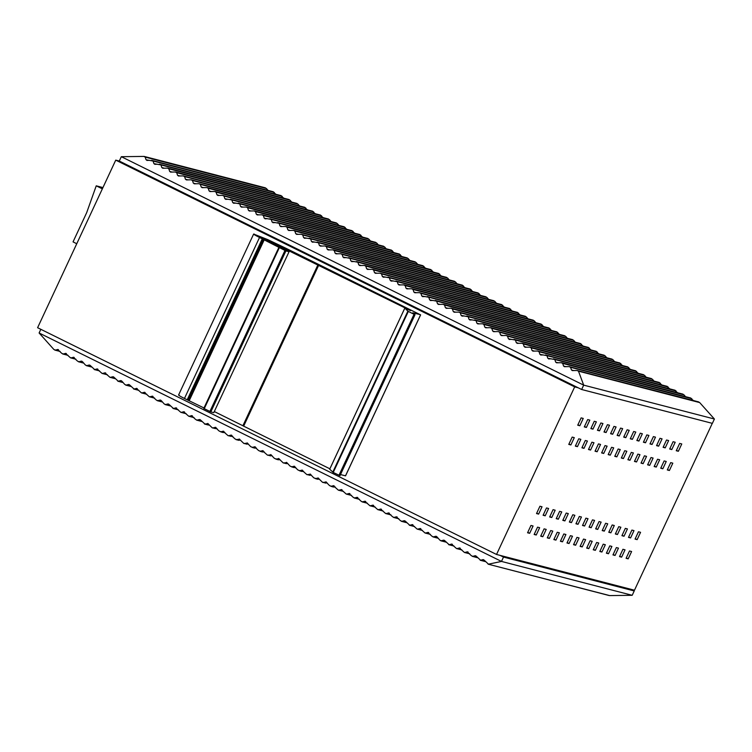 <?xml version="1.0" encoding="UTF-8"?>
<svg xmlns="http://www.w3.org/2000/svg" width="752" height="752" viewBox="0 0 752 752"><rect width="100%" height="100%" fill="white"/><g stroke="black" fill="none" stroke-linecap="round" stroke-linejoin="round"><path stroke-width="1.13" d="M115.742 160.129L574.678 386.885L496.536 554.459L37.6 327.712L115.742 160.129L119.286 161.05L581.653 389.498L583.684 385.137L578.476 371.159L577.075 370.501L572.206 370.567M712.285 423.348L634.481 590.207L496.536 554.459M574.678 386.885L578.232 387.806M669.402 470.489L667.297 469.944L670.709 462.621L672.814 463.166L669.402 470.489L667.485 469.539M678.36 451.275L676.255 450.73L679.667 443.417L681.773 443.953L678.36 451.275L676.443 450.326M662.832 468.778L660.726 468.233L664.138 460.92L666.244 461.465L662.832 468.778L660.914 467.838M671.79 449.574L669.684 449.029L673.096 441.706L675.202 442.251L671.79 449.574L669.872 448.624M656.261 467.077L654.155 466.531L657.568 459.218L659.673 459.763L656.261 467.077L654.343 466.137M665.219 447.872L663.114 447.327L666.526 440.005L668.631 440.55L665.219 447.872L663.302 446.923M649.69 465.375L647.594 464.83L651.006 457.517L653.103 458.062L649.69 465.375L647.782 464.435M658.649 446.171L656.552 445.626L659.965 438.303L662.061 438.848L658.649 446.171L656.74 445.222M643.129 463.674L641.024 463.129L644.436 455.815L646.541 456.361L643.129 463.674L641.212 462.734M652.078 444.47L649.982 443.924L653.394 436.602L655.49 437.147L652.078 444.47L650.17 443.52M636.559 461.972L634.453 461.427L637.865 454.114L639.971 454.659L636.559 461.972L634.641 461.023M645.517 442.768L643.411 442.223L646.823 434.9L648.929 435.446L645.517 442.768L643.599 441.819M629.988 460.271L627.882 459.726L631.295 452.413L633.4 452.948L629.988 460.271L628.07 459.322M638.946 441.057L636.841 440.512L640.253 433.199L642.358 433.744L638.946 441.057L637.029 440.117M623.417 458.57L621.321 458.024L624.733 450.702L626.83 451.247L623.417 458.57L621.5 457.62M632.376 439.356L630.27 438.811L633.682 431.498L635.788 432.043L632.376 439.356L630.458 438.416M616.847 456.868L614.751 456.323L618.163 449L620.259 449.546L616.847 456.868L614.939 455.919M625.805 437.655L623.709 437.109L627.121 429.796L629.217 430.341L625.805 437.655L623.897 436.715M610.286 455.167L608.18 454.622L611.592 447.299L613.698 447.844L610.286 455.167L608.368 454.217M619.244 435.953L617.138 435.408L620.55 428.095L622.656 428.64L619.244 435.953L617.326 435.013M603.715 453.465L601.609 452.92L605.022 445.598L607.127 446.143L603.715 453.465L601.797 452.516M612.673 434.252L610.568 433.707L613.98 426.393L616.085 426.939L612.673 434.252L610.756 433.302M597.144 451.764L595.039 451.219L598.451 443.896L600.557 444.441L597.144 451.764L595.227 450.815M606.103 432.55L603.997 432.005L607.409 424.692L609.515 425.228L606.103 432.55L604.185 431.601M590.574 450.053L588.478 449.508L591.89 442.195L593.986 442.74L590.574 450.053L588.666 449.113M599.532 430.849L597.436 430.304L600.848 422.981L602.944 423.526L599.532 430.849L597.614 429.9M584.003 448.352L581.907 447.807L585.319 440.493L587.415 441.039L584.003 448.352L582.095 447.412M592.961 429.148L590.865 428.602L594.277 421.28L596.374 421.825L592.961 429.148L591.053 428.198M577.442 446.65L575.336 446.105L578.749 438.792L580.854 439.337L577.442 446.65L575.524 445.71M586.4 427.446L584.295 426.901L587.707 419.578L589.812 420.124L586.4 427.446L584.483 426.497M579.83 425.745L577.724 425.2L581.136 417.877L583.242 418.422L579.83 425.745L577.912 424.795M570.871 444.949L568.766 444.404L572.178 437.091L574.284 437.636L570.871 444.949L568.954 444.009M539.936 506.237L536.524 513.56L538.62 514.105L542.032 506.782L539.936 506.237M530.978 525.451L527.566 532.773L529.662 533.309L533.074 525.996L530.978 525.451M537.548 527.152L534.136 534.475L536.232 535.02L539.645 527.697L537.548 527.152M540.697 536.176L542.803 536.721L546.215 529.399L544.11 528.853L540.697 536.176M555.173 510.194L553.068 509.649L549.656 516.962L551.761 517.508L555.173 510.194M546.507 507.948L543.094 515.261L545.191 515.806L548.603 508.493L546.507 507.948M550.68 530.555L547.268 537.877L549.374 538.423L552.786 531.1L550.68 530.555M559.638 511.351L556.226 518.664L558.332 519.209L561.744 511.896L559.638 511.351M566.209 513.052L562.797 520.365L564.902 520.91L568.315 513.597L566.209 513.052M557.251 532.256L553.839 539.579L555.944 540.124L559.356 532.801L557.251 532.256M563.821 533.958L560.409 541.28L562.505 541.825L565.918 534.503L563.821 533.958M572.78 514.753L569.367 522.067L571.464 522.612L574.876 515.299L572.78 514.753M579.341 516.455L575.929 523.777L578.034 524.313L581.446 517L579.341 516.455M570.392 535.668L566.98 542.982L569.076 543.527L572.488 536.214L570.392 535.668M576.953 537.37L573.541 544.683L575.647 545.228L579.059 537.915L576.953 537.37M585.911 518.156L582.499 525.479L584.605 526.024L588.017 518.701L585.911 518.156M592.482 519.858L589.07 527.18L591.175 527.725L594.588 520.403L592.482 519.858M583.524 539.071L580.112 546.384L582.217 546.93L585.629 539.616L583.524 539.071M590.094 540.773L586.682 548.086L588.788 548.631L592.2 541.318L590.094 540.773M599.053 521.559L595.64 528.882L597.737 529.427L601.149 522.104L599.053 521.559M605.623 523.26L602.211 530.583L604.307 531.128L607.719 523.806L605.623 523.26M596.665 542.474L593.253 549.787L595.349 550.332L598.761 543.019L596.665 542.474M614.29 525.507L612.184 524.962L608.772 532.284L610.878 532.83L614.29 525.507M603.226 544.175L599.814 551.498L601.92 552.034L605.332 544.721L603.226 544.175M609.797 545.877L606.385 553.199L608.49 553.745L611.902 546.422L609.797 545.877M618.755 526.673L615.343 533.986L617.448 534.531L620.861 527.218L618.755 526.673M638.467 531.777L635.055 539.09L637.151 539.635L640.563 532.322L638.467 531.777M629.509 550.981L626.096 558.304L628.193 558.849L631.605 551.526L629.509 550.981M631.896 530.075L628.484 537.389L630.58 537.934L633.992 530.621L631.896 530.075M625.326 528.374L621.913 535.687L624.019 536.232L627.431 528.919L625.326 528.374M616.367 547.578L612.955 554.901L615.061 555.446L618.473 548.123L616.367 547.578M625.034 549.825L622.938 549.28L619.526 556.602L621.622 557.147L625.034 549.825M536.712 513.155L538.62 514.105M527.754 532.369L529.662 533.309M534.324 534.07L536.232 535.02M540.885 535.772L542.803 536.721M549.844 516.558L551.761 517.508M543.273 514.857L545.191 515.806M547.456 537.473L549.374 538.423M556.414 518.269L558.332 519.209M562.985 519.97L564.902 520.91M554.027 539.175L555.944 540.124M560.597 540.876L562.505 541.825M569.555 521.672L571.464 522.612M576.117 523.373L578.034 524.313M567.158 542.577L569.076 543.527M573.729 544.279L575.647 545.228M582.687 525.075L584.605 526.024M589.258 526.776L591.175 527.725M580.3 545.99L582.217 546.93M586.87 547.691L588.788 548.631M595.828 528.477L597.737 529.427M602.399 530.179L604.307 531.128M593.441 549.392L595.349 550.332M608.96 531.88L610.878 532.83M600.002 551.094L601.92 552.034M606.573 552.795L608.49 553.745M615.531 533.582L617.448 534.531M635.233 538.695L637.151 539.635M626.284 557.899L628.193 558.849M628.672 536.994L630.58 537.934M622.101 535.283L624.019 536.232M613.143 554.497L615.061 555.446M619.714 556.198L621.622 557.147M119.286 161.05L121.316 156.698L583.684 385.137L714.4 419.014L712.37 423.367L581.653 389.498M698.73 401.925L577.075 370.501M572.836 370.633L571.426 369.937L570.58 367.305L569.17 366.609L564.329 366.675M690.834 398.034L569.17 366.609M564.959 366.741L563.549 366.045L562.703 363.413L561.293 362.718L561.913 362.774L682.957 394.142M561.293 362.718L556.452 362.784M557.082 362.849L555.672 362.154L554.826 359.522L547.794 358.262L546.948 355.63L539.917 354.371L539.071 351.739L537.661 351.034L532.82 351.109M675.08 390.25L553.416 358.826M548.575 358.892L549.204 358.958M667.203 386.359L545.538 354.935M540.697 355L541.327 355.066M659.325 382.467L537.661 351.034M533.45 351.175L532.04 350.479L531.194 347.847L529.784 347.142L530.404 347.208L651.448 378.576M529.784 347.142L524.943 347.217M525.573 347.283L524.163 346.578L523.317 343.955L521.907 343.25L522.527 343.316L643.571 374.684M521.907 343.25L517.066 343.326M517.696 343.391L516.286 342.686L515.43 340.054L508.408 338.795L507.553 336.163L506.152 335.467L501.941 335.599L500.531 334.903L499.676 332.271L498.275 331.576L493.434 331.651M635.694 370.792L514.03 339.359M509.189 339.434L509.818 339.49M627.817 366.901L506.152 335.467M501.311 335.542L501.941 335.599M619.939 363.009L498.275 331.576M494.064 331.707L492.654 331.012L491.799 328.38L490.389 327.684L491.018 327.75L612.062 359.118M490.389 327.684L485.557 327.759M486.187 327.816L484.777 327.12L483.921 324.488L482.511 323.792L483.141 323.858L604.185 355.226M482.511 323.792L477.68 323.868M478.31 323.924L476.9 323.228L476.044 320.596L469.022 319.337L468.167 316.705L461.145 315.445L460.29 312.813L458.88 312.118L454.048 312.183M596.308 351.334L474.634 319.901M469.803 319.976L470.432 320.032M588.431 347.443L466.757 316.009M461.925 316.075L462.555 316.141M580.553 343.551L458.88 312.118M454.678 312.249L453.268 311.554L452.413 308.922L451.003 308.226L451.632 308.292L572.676 339.66M451.003 308.226L446.171 308.292M446.801 308.358L445.391 307.662L444.535 305.03L443.125 304.334L443.755 304.4L564.799 335.768M443.125 304.334L438.294 304.4M438.924 304.466L437.514 303.77L436.658 301.138L429.636 299.879L428.781 297.247L421.759 295.987L420.904 293.355L419.494 292.66L414.662 292.725M556.922 331.876L435.248 300.443M430.417 300.509L431.046 300.574M549.045 327.985L427.371 296.551M422.539 296.617L423.169 296.683M541.167 324.093L419.494 292.66M415.292 292.791L413.882 292.096L413.027 289.464L411.617 288.768L412.246 288.834L533.29 320.192M411.617 288.768L406.785 288.834M407.415 288.9L406.005 288.204L405.149 285.572L403.739 284.876L404.369 284.942L525.413 316.301M403.739 284.876L398.908 284.942M399.538 285.008L398.128 284.312L397.272 281.68L390.25 280.421L389.395 277.789L382.373 276.529L381.518 273.897L380.108 273.202L375.276 273.267M517.536 312.409L395.862 280.985M391.031 281.051L391.66 281.116M509.659 308.517L387.985 277.093M383.153 277.159L383.783 277.225M501.781 304.626L380.108 273.202M375.906 273.333L374.496 272.638L373.641 270.006L372.231 269.31L372.86 269.366L493.904 300.734M372.231 269.31L367.399 269.376M368.029 269.442L366.619 268.746L365.763 266.114L364.353 265.418L364.983 265.475L486.027 296.843M364.353 265.418L360.152 265.55L358.742 264.854L357.886 262.222L350.864 260.963L350.009 258.331L342.987 257.071L342.132 254.439L340.722 253.734L335.89 253.809M359.522 265.484L360.152 265.55M478.15 292.951L356.476 261.527M351.645 261.593L352.274 261.658M470.263 289.059L348.599 257.635M343.767 257.701L344.397 257.767M462.386 285.168L340.722 253.734M336.52 253.875L335.11 253.18L334.255 250.548L332.845 249.843L333.474 249.908L454.509 281.276M332.845 249.843L328.013 249.918M328.643 249.984L327.233 249.279L326.377 246.656L324.967 245.951L325.597 246.017L446.632 277.385M324.967 245.951L320.766 246.092L319.356 245.387L318.5 242.755L311.478 241.495L310.623 238.863L303.601 237.604L302.746 234.972L301.336 234.276L296.504 234.351M320.136 246.026L320.766 246.092M438.754 273.493L317.09 242.059M312.259 242.135L312.888 242.191M430.877 269.601L309.213 238.168M304.381 238.243L305.011 238.299M423 265.71L301.336 234.276M297.134 234.408L295.724 233.712L294.869 231.08L293.459 230.385L294.088 230.45L415.123 261.818M293.459 230.385L288.627 230.46M289.257 230.516L287.847 229.821L286.991 227.189L285.581 226.493L286.211 226.559L407.246 257.927M285.581 226.493L280.75 226.568M281.38 226.625L279.97 225.929L279.114 223.297L272.092 222.037L271.237 219.405L264.215 218.146L263.36 215.514L261.95 214.818L262.58 214.884L383.614 246.252M399.368 254.035L277.704 222.601M272.873 222.677L273.502 222.733M391.491 250.143L269.827 218.71M264.995 218.776L265.625 218.841M261.95 214.818L257.118 214.884M257.748 214.95L256.338 214.254L255.483 211.622L254.073 210.927L254.702 210.992L375.737 242.36M254.073 210.927L249.241 210.992M249.871 211.058L248.461 210.363L247.605 207.731L246.195 207.035L246.825 207.101L367.86 238.469M246.195 207.035L241.364 207.101M241.994 207.167L240.584 206.471L239.728 203.839L232.706 202.579L231.851 199.947L224.829 198.688L223.974 196.056L222.564 195.36L217.732 195.426M359.982 234.577L238.318 203.143M233.487 203.209L234.116 203.275M352.105 230.685L230.441 199.252M225.609 199.318L226.239 199.383M344.228 226.794L222.564 195.36M218.362 195.492L216.952 194.796L216.097 192.164L214.687 191.469L215.316 191.534L336.351 222.902M214.687 191.469L209.855 191.534M210.485 191.6L209.075 190.905L208.219 188.273L206.809 187.577L207.439 187.643L328.474 219.001M206.809 187.577L201.978 187.643M202.608 187.709L201.198 187.013L200.342 184.381L198.932 183.685L194.721 183.817L193.32 183.121L192.465 180.489L191.055 179.794L186.844 179.925L185.443 179.23L184.588 176.598L183.178 175.902L178.346 175.968M320.596 215.11L198.932 183.685M194.101 183.751L194.721 183.817M312.719 211.218L191.055 179.794M186.223 179.86L186.844 179.925M304.842 207.326L183.178 175.902M178.967 176.034L177.566 175.338L176.711 172.706L175.301 172.011L175.93 172.067L296.965 203.435M175.301 172.011L170.469 172.076M171.089 172.142L169.679 171.447L168.833 168.815L167.423 168.119L168.053 168.175L289.088 199.543M167.423 168.119L163.212 168.251L161.802 167.555L160.956 164.923L153.925 163.663L153.079 161.031L146.048 159.772L145.192 157.112L143.839 156.416L144.412 156.482L265.4 187.831M162.592 168.185L163.212 168.251M281.21 195.652L159.546 164.227M154.715 164.293L155.335 164.359M273.333 191.76L151.669 160.336M146.837 160.402L147.458 160.467M121.316 156.698L143.839 156.416M714.4 419.014L699.68 402.574L698.307 401.916M693.391 400.543L690.411 398.024M685.533 396.661L683.944 394.828L562.703 363.413M682.534 394.133L683.944 394.828M677.655 392.77L674.657 390.241M669.778 388.878L666.78 386.349M661.901 384.986L658.902 382.458M654.024 381.095L652.435 379.262L531.194 347.847M651.025 378.566L652.435 379.262M646.147 377.203L644.558 375.37L523.317 343.955M643.148 374.675L644.558 375.37M638.269 373.312L635.271 370.783M630.392 369.42L627.394 366.891M622.515 365.528L619.516 363M614.638 361.637L613.049 359.804L491.799 328.38M611.639 359.108L613.049 359.804M606.761 357.745L605.172 355.912L483.921 324.488M603.762 355.217L605.172 355.912M598.883 353.854L595.885 351.325M591.006 349.962L588.008 347.433M583.129 346.07L580.13 343.542M575.252 342.179L573.663 340.346L452.413 308.922M572.253 339.65L573.663 340.346M567.365 338.278L565.786 336.454L444.535 305.03M564.376 335.759L565.786 336.454M559.488 334.386L556.499 331.867M551.611 330.495L548.622 327.966M543.734 326.603L540.744 324.074M535.856 322.711L534.277 320.888L413.027 289.464M532.867 320.183L534.277 320.888M527.979 318.82L526.4 316.987L405.149 285.572M524.99 316.291L526.4 316.987M520.102 314.928L517.113 312.4M512.225 311.037L509.236 308.508M504.348 307.145L501.358 304.616M496.47 303.253L494.891 301.42L373.641 270.006M493.481 300.725L494.891 301.42M488.593 299.362L487.014 297.529L365.763 266.114M485.604 296.833L487.014 297.529M480.716 295.47L477.727 292.942M472.839 291.579L469.85 289.05M464.962 287.687L461.972 285.158M457.084 283.795L455.496 281.962L334.255 250.548M454.095 281.267L455.496 281.962M449.207 279.904L447.619 278.071L326.377 246.656M446.209 277.375L447.619 278.071M441.33 276.012L438.331 273.484M433.453 272.121L430.454 269.592M425.576 268.229L422.577 265.7M417.698 264.337L416.11 262.504L294.869 231.08M414.7 261.809L416.11 262.504M409.821 260.446L408.233 258.613L286.991 227.189M406.823 257.917L408.233 258.613M401.944 256.554L398.945 254.026M394.067 252.663L391.068 250.134M386.19 248.771L384.601 246.938L263.36 215.514M383.191 246.242L384.601 246.938M378.312 244.879L376.724 243.046L255.483 211.622M375.314 242.351L376.724 243.046M370.435 240.978L368.847 239.155L247.605 207.731M367.437 238.459L368.847 239.155M362.558 237.087L359.559 234.568M354.681 233.195L351.682 230.676M346.804 229.304L343.805 226.775M338.926 225.412L337.338 223.588L216.097 192.164M335.928 222.883L337.338 223.588M331.049 221.52L329.461 219.687L208.219 188.273M328.051 218.992L329.461 219.687M323.172 217.629L320.173 215.1M315.295 213.737L312.296 211.209M307.418 209.846L304.419 207.317M299.54 205.954L297.952 204.121L176.711 172.706M296.542 203.425L297.952 204.121M291.663 202.062L290.075 200.229L168.833 168.815M288.665 199.534L290.075 200.229M283.786 198.171L280.787 195.642M275.909 194.279L272.91 191.751M268.032 190.388L266.424 188.526L145.192 157.112M265.042 187.831L266.424 188.526M630.796 589.258L634.227 590.95L632.197 595.302L609.684 595.584L488.086 564.16L609.101 595.518M608.819 595.415L609.684 595.584M634.227 590.95L503.511 557.072L500.089 555.38M632.197 595.302L501.481 561.424L503.511 557.072M469.615 553.698L464.849 552.466L467.208 551.855L471.316 555.662L472.726 556.358L475.085 555.747L476.495 556.442L480.603 560.249L482.963 559.638L484.373 560.334L488.471 564.169L501.481 561.424L39.113 332.986L40.834 329.31M39.113 332.986L53.834 349.426L55.206 350.084L58.017 349.483M60.122 351.457L54.783 350.075L60.01 351.334M58.487 349.699L57.594 349.473L61.692 353.28L63.102 353.976L65.894 353.374M67.99 355.339L62.679 353.966L67.877 355.207M66.364 353.59L65.471 353.365L70.556 357.858L75.867 359.23M75.755 359.099L70.979 357.867L73.771 357.266M74.241 357.491L73.348 357.256L77.447 361.063L78.857 361.759L81.225 361.148L82.635 361.844L85.324 364.955L86.734 365.651L89.103 365.04L90.513 365.735L94.611 369.542L97.403 368.941M83.745 363.122L78.434 361.75L83.632 362.99M81.648 361.157L82.118 361.383M91.622 367.014L86.32 365.641L91.509 366.882M89.526 365.049L89.996 365.275M99.499 370.905L94.197 369.533L99.386 370.774M97.873 369.166L96.98 368.931L102.065 373.424L107.376 374.797M107.263 374.665L102.488 373.434L105.28 372.832M105.75 373.058L104.857 372.823L109.942 377.316L115.253 378.688M115.141 378.566L110.365 377.325L113.157 376.724M113.627 376.949L118.243 381.217L120.611 380.606L122.021 381.302L124.719 384.413L126.12 385.109L128.489 384.498L129.899 385.193L134.006 389L136.789 388.399M123.131 382.58L117.829 381.208L123.018 382.458M121.034 380.615L121.504 380.841M131.008 386.472L125.706 385.099L130.895 386.349M128.912 384.507L129.382 384.733M138.885 390.363L133.583 388.991L138.772 390.241M137.259 388.624L136.366 388.389L141.461 392.882L146.762 394.255M146.649 394.133L141.884 392.892L144.666 392.29M145.136 392.516L144.243 392.281L149.338 396.774L154.639 398.146M154.527 398.024L149.761 396.783L152.543 396.182M153.013 396.407L152.12 396.172L156.228 399.979L157.638 400.675L159.997 400.064L161.407 400.76L164.105 403.871L165.515 404.567L167.875 403.956L169.285 404.651L173.392 408.458L176.175 407.857M162.517 402.038L157.215 400.666L162.404 401.916M160.42 400.073L160.89 400.299M170.394 405.93L165.092 404.557L170.281 405.807M168.298 403.965L168.768 404.191M178.271 409.821L172.969 408.449L178.158 409.699M176.645 408.082L175.752 407.847L180.847 412.34L186.148 413.722M186.035 413.591L181.27 412.35L184.052 411.758M184.522 411.974L183.629 411.739L188.724 416.232L194.025 417.614M193.913 417.482L189.147 416.241L191.929 415.649M192.399 415.865L191.506 415.63L195.614 419.437L197.024 420.133L199.383 419.531L200.793 420.227L204.901 424.034L208.154 423.649M201.903 421.505L196.601 420.124L201.79 421.374M199.806 419.541L200.276 419.757M208.454 425.049L204.478 424.015L209.338 424.889M216.971 428.499L212.355 427.907L207.684 423.432M215.589 428.649L212.778 427.926L215.561 427.324M216.031 427.54L215.138 427.315L219.246 431.112L222.949 432.503M222.93 432.503L220.656 431.817L223.438 431.216M223.908 431.432L223.015 431.206L228.11 435.699L232.725 436.282M231.353 436.433L228.533 435.709L231.315 435.107M231.785 435.323L230.892 435.098L235 438.905L236.41 439.6L239.662 439.215M238.685 440.287L235.987 439.591L240.602 440.174M248.48 444.065L243.864 443.483L239.192 438.999M247.107 444.216L244.287 443.492L247.54 443.107M254.458 448.079L250.754 446.688L247.07 442.89M254.439 448.07L252.164 447.384L254.947 446.782M255.417 446.998L254.524 446.773L258.632 450.58L262.335 451.971M262.316 451.961L260.042 451.275L262.824 450.674M263.294 450.89L262.401 450.664L267.496 455.157L272.111 455.74M270.739 455.9L267.919 455.167L271.171 454.791M278.071 459.745L274.386 458.363L270.701 454.565M278.08 459.745L275.796 459.058L279.048 458.682M287.866 463.523L283.25 462.941L278.578 458.457M286.493 463.683L283.673 462.95L286.926 462.574M293.825 467.528L290.14 466.146L286.456 462.348M293.835 467.537L291.55 466.842L294.333 466.24M294.803 466.466L293.91 466.231L298.018 470.038L301.721 471.429M301.702 471.419L299.428 470.733L302.21 470.132M302.68 470.357L301.787 470.122L306.882 474.615L311.497 475.198M310.125 475.358L307.305 474.625L310.557 474.249M317.457 479.203L313.772 477.821L310.087 474.023M317.466 479.212L315.182 478.516L318.434 478.14M327.252 482.981L322.636 482.399L317.964 477.915M325.879 483.141L323.059 482.408L326.312 482.032M333.211 486.986L329.526 485.604L325.842 481.806M333.221 486.995L330.936 486.3L333.719 485.698M334.189 485.924L333.296 485.689L338.391 490.182L343.495 491.404L338.814 490.191L341.596 489.59M342.066 489.815L341.173 489.58L346.268 494.073L351.569 495.446M351.457 495.324L346.691 494.083L349.473 493.481M349.943 493.707L349.05 493.472L353.158 497.279L354.568 497.974L356.927 497.363L361.035 501.17L362.445 501.866L364.805 501.255L369.899 505.748L375.201 507.121M359.447 499.337L354.145 497.965L359.334 499.215M357.35 497.373L357.82 497.598M367.324 503.229L362.022 501.857L367.211 503.107M365.228 501.264L365.698 501.49M375.088 506.998L370.322 505.758L373.105 505.156M373.575 505.382L372.682 505.147L377.777 509.64L383.078 511.022M382.965 510.89L378.2 509.649L380.982 509.057M381.452 509.273L380.559 509.038L385.654 513.531L390.955 514.913M390.843 514.782L386.077 513.541L388.859 512.949M389.329 513.165L388.436 512.93L392.544 516.737L393.954 517.432L396.313 516.831L400.421 520.628L401.831 521.324L404.191 520.722L405.601 521.418L409.708 525.225L412.491 524.623M398.833 518.805L393.531 517.423L398.72 518.673M396.736 516.84L397.206 517.056M406.71 522.696L401.408 521.315L406.597 522.565M404.614 520.732L405.084 520.948M414.587 526.588L409.285 525.206L414.474 526.456M412.961 524.84L412.068 524.614L417.163 529.098L422.464 530.48M422.351 530.348L417.586 529.117L420.368 528.515M420.838 528.731L419.945 528.506L425.04 532.999L430.341 534.371M430.229 534.24L425.463 533.008L428.245 532.407M428.715 532.623L427.822 532.397L431.93 536.204L433.34 536.9L435.699 536.289L437.109 536.984L439.807 540.096L441.217 540.791L443.577 540.18L444.987 540.876L449.094 544.683L451.877 544.081M438.219 538.263L432.917 536.89L438.106 538.131M436.122 536.298L436.602 536.514M446.096 542.154L440.794 540.782L445.983 542.023M444 540.19L444.479 540.406M453.973 546.046L448.671 544.674L453.86 545.914M452.356 544.298L451.454 544.072L456.549 548.565L461.85 549.938M461.737 549.806L456.972 548.575L459.754 547.973M460.233 548.189L459.331 547.964L464.426 552.457L469.727 553.829M467.631 551.865L468.111 552.09M477.605 557.721L472.303 556.348L477.492 557.589M475.508 555.756L475.988 555.982M485.482 561.612L480.18 560.24L485.369 561.481M483.386 559.648L483.865 559.873M333.756 487.033L335.138 486.882M318.002 479.25L319.374 479.09M302.248 471.466L303.62 471.307M294.37 467.575L295.743 467.415M278.616 459.792L279.988 459.632M262.862 451.999L264.234 451.849M254.984 448.107L256.357 447.957M238.694 440.287L239.23 440.324M223.476 432.541L224.848 432.391M208.172 424.551L208.783 425.04M102.357 188.846L96.237 185.829L86.696 212.619L73.047 241.89L76.76 243.733M102.949 187.568L96.237 185.829M179.173 395.091C177.688 394.828 179.446 395.947 184.456 398.466L204.29 408.12M340.496 474.55L345.506 475.847L345.083 475.584L345.506 475.847L420.575 314.853L286.239 248.423L267.806 239.625L253.64 234.051L178.572 395.044M254.251 234.098C252.757 233.834 254.524 234.962 259.525 237.482L285.901 250.914L288.843 251.676L286.86 250.388L263.35 238.685C260.982 237.369 261.63 237.547 265.277 239.211L410.526 310.614L404.764 308.245L329.696 469.239L333.23 472.444L339.951 475.668L415.01 314.693M318.284 264.939L318.707 265.202L243.639 426.196L243.216 425.923L329.884 468.806M214.499 411.645L243.347 425.961M213.775 412.669L289.088 251.685L213.775 412.669L210.833 411.899L285.901 250.914M278.851 247.446L203.773 408.439L278.851 247.446L279.321 247.718L204.243 408.712L203.783 408.43L210.833 411.899M263.35 238.685L261.799 237.773M242.924 425.688L317.993 264.695L318.416 264.967M405.206 308.386L407.847 311.187L414.051 314.289L415.029 314.674L412.773 312.832L420.152 314.59M339.97 475.687L415.029 314.674M279.265 247.323L279.782 247.399M699.68 402.574L578.476 371.159M573.973 370.595L571.426 369.937M691.821 398.72L570.58 367.305M566.096 366.703L563.549 366.045M558.219 362.812L555.672 362.154M676.067 390.937L554.826 359.522M550.342 358.92L547.794 358.262M668.19 387.045L546.948 355.63M542.465 355.029L539.917 354.371M660.312 383.153L539.071 351.739M534.587 351.137L532.04 350.479M526.71 347.245L524.163 346.578M518.833 343.354L516.286 342.686M636.681 371.479L515.43 340.054M510.956 339.462L508.408 338.795M628.804 367.587L507.553 336.163M503.079 335.571L500.531 334.903M620.926 363.695L499.676 332.271M495.201 331.679L492.654 331.012M487.324 327.787L484.777 327.12M479.447 323.896L476.9 323.228M597.295 352.021L476.044 320.596M471.57 319.995L469.022 319.337M589.418 348.129L468.167 316.705M463.693 316.103L461.145 315.445M581.54 344.237L460.29 312.813M455.815 312.212L453.268 311.554M447.938 308.32L445.391 307.662M440.061 304.428L437.514 303.77M557.909 332.563L436.658 301.138M432.184 300.537L429.636 299.879M550.032 328.671L428.781 297.247M424.307 296.645L421.759 295.987M542.154 324.779L420.904 293.355M416.429 292.754L413.882 292.096M408.552 288.862L406.005 288.204M400.675 284.97L398.128 284.312M518.523 313.095L397.272 281.68M392.798 281.079L390.25 280.421M510.646 309.204L389.395 277.789M384.921 277.187L382.373 276.529M502.768 305.312L381.518 273.897M377.043 273.296L374.496 272.638M369.166 269.404L366.619 268.746M361.289 265.512L358.742 264.854M479.137 293.637L357.886 262.222M353.412 261.621L350.864 260.963M471.25 289.746L350.009 258.331M345.535 257.729L342.987 257.071M463.373 285.854L342.132 254.439M337.657 253.838L335.11 253.18M329.78 249.946L327.233 249.279M321.903 246.054L319.356 245.387M439.741 274.179L318.5 242.755M314.026 242.163L311.478 241.495M431.864 270.288L310.623 238.863M306.149 238.271L303.601 237.604M423.987 266.396L302.746 234.972M298.271 234.38L295.724 233.712M290.394 230.488L287.847 229.821M282.517 226.596L279.97 225.929M400.355 254.721L279.114 223.297M274.64 222.695L272.092 222.037M392.478 250.83L271.237 219.405M266.763 218.804L264.215 218.146M258.885 214.912L256.338 214.254M251.008 211.021L248.461 210.363M243.131 207.129L240.584 206.471M360.969 235.263L239.728 203.839M235.254 203.237L232.706 202.579M353.092 231.372L231.851 199.947M227.377 199.346L224.829 198.688M345.215 227.48L223.974 196.056M219.499 195.454L216.952 194.796M211.622 191.563L209.075 190.905M203.745 187.671L201.198 187.013M321.583 215.796L200.342 184.381M195.868 183.779L193.32 183.121M313.706 211.904L192.465 180.489M187.991 179.888L185.443 179.23M305.829 208.013L184.588 176.598M180.113 175.996L177.566 175.338M172.236 172.105L169.679 171.447M164.359 168.213L161.802 167.555M282.197 196.338L160.956 164.923M156.482 164.321L153.925 163.663M274.32 192.446L153.079 161.031M148.605 160.43L146.048 159.772M209.883 411.494L284.952 250.501M283.786 248.856L284.171 248.047M284.717 249.316L285.111 248.451M243.216 425.923L318.275 264.967M332.769 472.181L407.847 311.187M333.23 472.444L408.308 311.45M338.973 475.273L414.051 314.289M259.525 237.482L184.456 398.466M187.192 399.82L262.269 238.835M188.141 400.233L263.219 239.239M188.273 400.261L263.35 239.268M189.222 400.675L264.29 239.681M243.169 425.923L318.237 264.93M329.686 469.22L404.764 308.226M345.553 475.856L420.622 314.862"/></g></svg>
